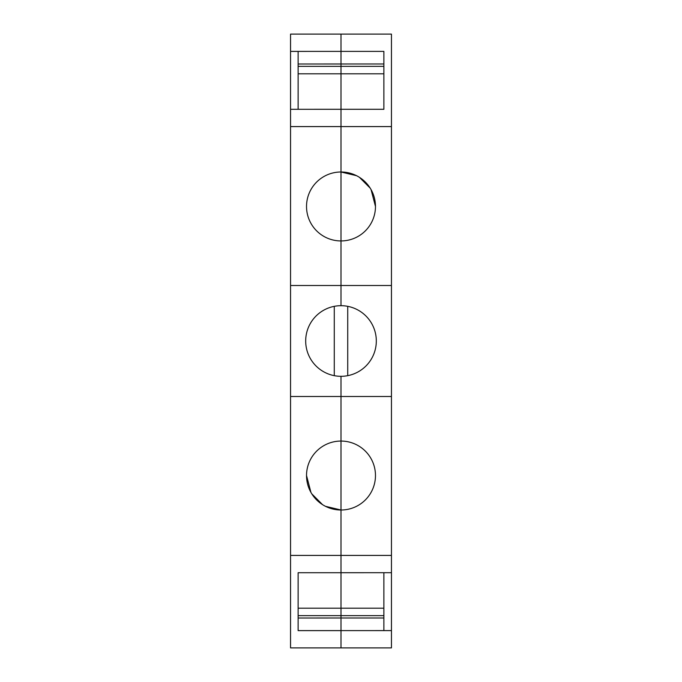 <?xml version="1.0" encoding="UTF-8"?>
<svg xmlns="http://www.w3.org/2000/svg" width="682" height="682" viewBox="0 0 682 682"><rect width="100%" height="100%" fill="white"/><g stroke="black" fill="none" stroke-linecap="round" stroke-linejoin="round"><path stroke-width="1.02" d="M298.119 572.709L298.119 630.611L341 630.611L341 647.9L290.549 647.9L290.549 555.412L341 555.412L341 572.709L298.119 572.709L298.119 608.199L341 608.199L341 615.633L298.119 615.633M341 572.709L341 608.199L341 572.709L383.881 572.701L383.881 630.594L341 630.611L341 618.003L298.119 618.02M341 555.412L341 441.058A34.475 34.475 0 0 1 375.475 475.533A34.475 34.475 0 0 1 341 510.008A34.475 34.475 0 0 1 306.525 475.533A34.475 34.475 0 0 1 341 441.058L341 376.311A35.311 35.311 0 0 0 376.311 341A35.311 35.311 0 0 0 341 305.689L341 240.942A34.475 34.475 0 0 1 306.525 206.467A34.475 34.475 0 0 1 341 171.992L341 305.689A35.311 35.311 0 0 0 305.689 341A35.311 35.311 0 0 0 341 376.311L341 555.412L391.451 555.412L391.451 34.1L290.549 34.1L290.549 555.412M391.451 396.498L290.549 396.498M341 510.008L325.459 506.308M322.509 504.62L311.802 493.862M310.941 492.404L306.525 475.533M298.119 109.299L298.119 51.406L341 51.389L341 109.29L290.549 109.299M341 34.1L341 51.389L383.881 51.389L383.881 109.29L341 109.29L341 171.992L341 126.588L290.549 126.588M391.451 285.502L290.549 285.502M383.881 63.98L298.119 63.997M341 109.29L341 66.367L298.119 66.367M383.881 109.29L383.881 73.801L298.119 73.801M341 126.588L391.451 126.588M341 66.367L383.881 66.367M341 240.942L341 171.992A34.475 34.475 0 0 1 375.475 206.467A34.475 34.475 0 0 1 341 240.942M341 647.9L391.451 647.9L391.451 555.412M341 171.992L356.541 175.692M359.491 177.38L370.198 188.138M371.059 189.596L375.475 206.467M383.881 618.003L341 618.003L341 608.199L383.881 608.199M341 615.633L383.881 615.633M334.274 306.329L334.274 375.671M347.726 306.329L347.726 375.671M298.119 51.406L290.549 51.406M383.881 572.701L391.451 572.701M383.881 630.594L391.451 630.594"/></g></svg>
